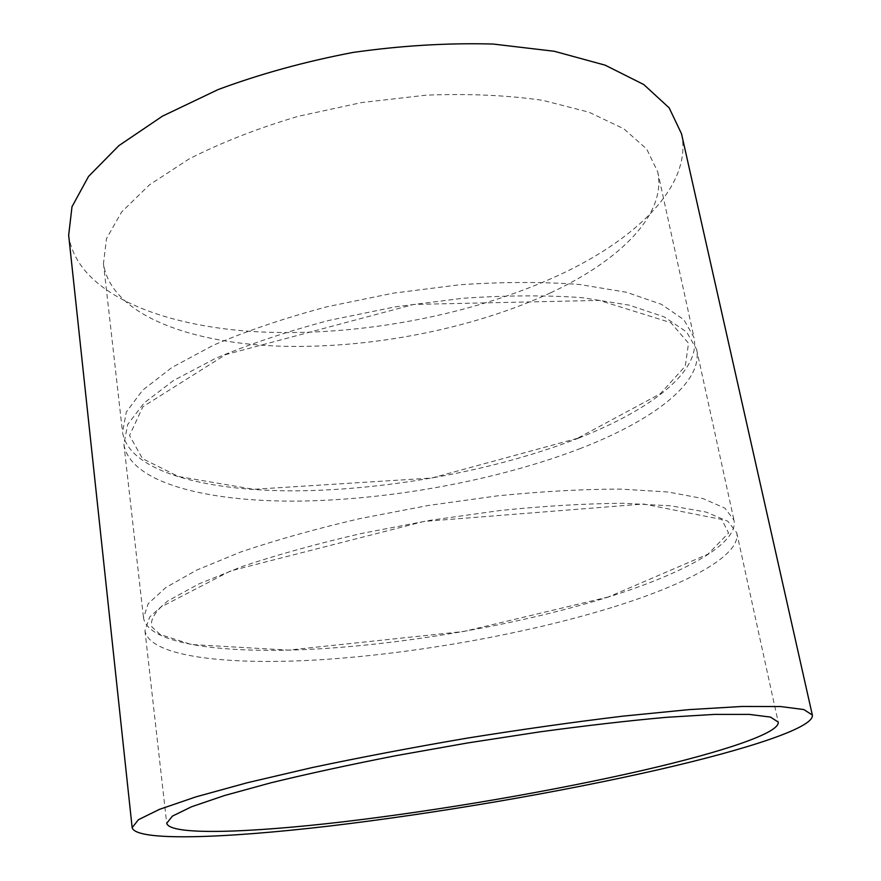 <?xml version="1.0" encoding="UTF-8"?>
<svg xmlns="http://www.w3.org/2000/svg" width="881" height="881" viewBox="0 0 881 881"><rect width="100%" height="100%" fill="white"/><g stroke="black" fill="none" stroke-linecap="round" stroke-linejoin="round"><path stroke-width="0.66" stroke-dasharray="4.41 3.3" d="M681.509 133.78C692.51 184.316 638.351 237.661 561.626 273.881C474.22 314.913 360.032 336.597 260.027 331.939C160.981 326.917 76.625 292.999 68.663 235.238M611.777 607.516C525.704 633.99 415.469 653.614 320.739 659.715C226.902 665.573 149.506 656.697 144.958 630.697L149.704 616.942L167.423 601.183L198.544 584.059L242.583 566.362C277.878 554.578 317.645 543.588 361.871 533.39L430.666 520.231L500.034 510.517C545.185 505.914 586.372 503.503 623.583 503.293L670.97 505.848L705.956 512.037L727.805 521.233L736.736 532.73C741.406 555.415 686.607 584.422 611.777 607.516M609.663 596.624C523.832 623.473 413.795 643.119 319.197 648.857C225.481 654.363 148.14 644.749 143.504 617.878L148.195 603.694L165.826 587.528L196.815 570.029L240.7 552.013C275.885 540.053 315.519 528.941 359.613 518.667L428.232 505.485L497.424 495.86C542.476 491.367 583.585 489.12 620.742 489.098L668.084 492.005L703.071 498.591L724.975 508.205L733.972 520.12C738.818 543.566 684.273 573.201 609.663 596.624M580.821 448.341C498.305 480.134 390.944 499.968 298.108 501.102C206.099 501.961 129.705 482.458 123.869 444.101L127.734 424.422L144.132 402.936L173.469 380.57L215.283 358.479C248.905 344.262 286.898 331.553 329.263 320.354L395.338 306.852L462.25 298.34C505.958 295.289 546.022 295.069 582.44 297.701L629.144 305.134L664.12 316.852L686.563 331.906L696.563 349.294C703.611 382.607 652.579 420.567 580.821 448.341M578.817 438.033C496.532 470.168 389.358 490.012 296.644 490.827C204.755 491.378 128.428 471.214 122.514 432.097L126.324 412.044L142.634 390.206L171.861 367.52L213.532 345.154C247.043 330.782 284.926 317.975 327.17 306.72L393.08 293.197L459.838 284.761C503.447 281.799 543.445 281.722 579.797 284.519L626.457 292.261L661.433 304.319L683.909 319.737L693.986 337.489C701.166 371.452 650.387 409.973 578.817 438.033M550.581 292.833C471.478 329.505 366.937 349.515 275.984 346.035C185.803 342.269 110.466 312.997 103.462 263.529L106.524 238.531L121.688 211.925L149.352 184.933L189.074 158.965C221.12 142.612 257.439 128.406 298.031 116.358L361.529 102.581L426.074 95.17C468.384 93.485 507.346 95.225 542.949 100.379L588.926 112.162L623.803 128.802L646.731 149.098L657.689 171.773C666.862 214.645 619.398 260.787 550.581 292.833M144.958 630.697L166.718 823.283M736.736 532.73L778.198 722.057M608.485 596.944L463.869 631.457L288.395 650.123L191.43 644.518L160.243 634.507L151.917 626.942C150.155 621.557 153.195 614.905 161.036 606.976L230.569 570.921L424.058 521.431L643.67 504.02L721.748 519.46L728.576 533.005L707.928 554.193L608.485 596.944M123.869 444.101L143.504 617.878M696.563 349.294L733.972 520.12M577.396 438.342L431.679 478.042L253.552 489.307L178.458 476.5L142.48 458.638L129.518 435.522L142.887 406.736L225.635 354.614L413.773 304.43L599.399 300.41L670.848 322.677L688.535 343.238L685.253 366.199L660.332 393.73L577.396 438.342M103.462 263.529L122.514 432.097M657.689 171.773L693.986 337.489"/><path stroke-width="1.32" d="M132.15 827.655L68.663 235.238L72 206.738L88.541 176.431L118.825 145.684L162.5 116.138L218.07 89.587C260.236 73.905 305.289 61.516 353.215 52.408C401.538 45.581 448.176 42.795 493.14 44.05L554.303 51.274L605.17 65.172L643.747 84.521L669.175 107.878L681.509 133.78L812.337 715.053C814.595 727.574 746.78 749.412 659.34 769.487C559.644 792.294 435.776 813.449 329.274 826.059C223.972 838.404 135.817 841.586 132.15 827.655L138.416 819.715L159.472 809.364L195.945 796.865L247.396 782.713L312.05 767.593C360.758 757.319 412.319 747.517 466.754 738.201C521.277 729.479 573.256 722.134 622.68 716.176L688.744 709.645L742.022 706.463L780.577 706.54L803.846 709.557L812.337 715.053M643.416 770.225C553.653 790.896 440.478 810.289 343.854 821.731C248.2 832.963 169.835 835.617 166.718 823.283L172.434 816.103L191.584 806.754L224.611 795.499L271.007 782.78C308.075 773.76 349.713 764.73 395.899 755.678L467.536 742.969L539.458 731.913C586.096 725.592 628.417 720.724 666.421 717.321L714.436 714.403L749.335 714.414L770.479 717.09L778.198 722.057C780.247 732.992 721.44 752.22 643.416 770.225"/></g></svg>
